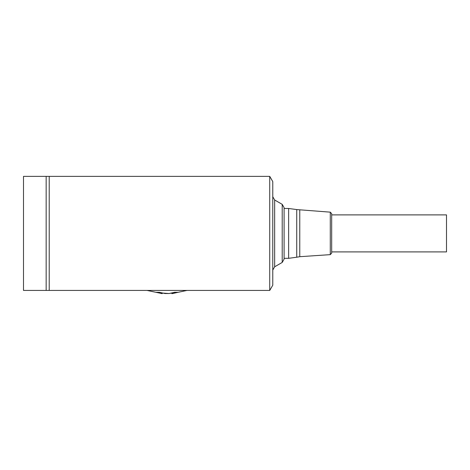 <?xml version="1.0" encoding="UTF-8"?>
<svg xmlns="http://www.w3.org/2000/svg" width="470" height="470" viewBox="0 0 470 470"><rect width="100%" height="100%" fill="white"/><g stroke="black" fill="none" stroke-linecap="round" stroke-linejoin="round"><path stroke-width="0.7" d="M23.5 176.368L269.745 176.368L272.77 181.602L272.77 285.196L269.745 290.425L23.5 290.425L23.5 176.368M144.737 290.425L191.566 290.425M85.44 290.425L76.375 290.425M269.715 290.425L269.715 176.368M49.215 176.368L49.215 290.425M46.16 290.425L46.16 176.368M272.77 196.724L274.656 199.997L274.656 266.796L272.77 270.068M282.212 262.436L284.097 259.164L284.097 207.628L282.212 204.356L282.212 262.436L274.656 266.796M162.185 293.632L155.811 292.293L159.43 292.293L164.982 293.527L169.059 293.527L162.203 293.039L162.185 293.632L147.034 290.425M172.672 293.527L171.856 293.632L171.832 293.039L169.059 293.527L174.605 292.293L178.224 292.293L172.672 293.527L172.631 292.851M161.363 293.527L161.404 292.851M299.766 210.096L299.766 256.696L330.275 254.64L331.685 253.136L331.685 213.662L330.275 212.152L296.735 209.579L296.735 257.219L288.633 258.324L284.097 258.324M331.685 214.89L446.5 214.89L446.5 251.902L331.685 251.902M288.633 258.324L288.633 208.469L284.097 208.469M330.275 254.64L330.275 212.152M282.212 204.356L274.656 199.997M171.856 293.632L187.001 290.425M296.735 209.579L288.633 208.469M296.735 257.219L299.766 256.696"/></g></svg>
